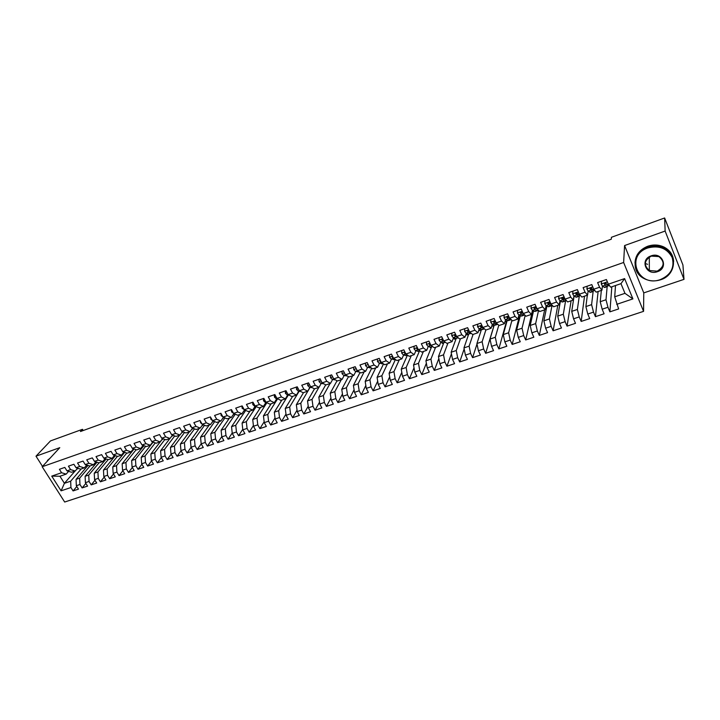 <?xml version="1.0" encoding="UTF-8"?>
<svg xmlns="http://www.w3.org/2000/svg" width="720" height="720" viewBox="0 0 720 720"><rect width="100%" height="100%" fill="white"/><g stroke="black" fill="none" stroke-linecap="round" stroke-linejoin="round"><path stroke-width="1.08" d="M684 279.36L665.136 231.048L624.582 245.556L643.77 292.896L684 279.36L682.929 264.996L664.641 217.971L611.433 237.285L611.262 239.22L80.442 431.523L82.467 429.309L50.481 440.919L36 456.183L42.498 466.389M643.77 292.896L643.563 311.355L64.674 502.029L42.174 466.74L623.628 262.476L643.563 311.355M75.051 471.06L64.413 483.318L61.092 490.833L70.929 487.53L73.071 490.923L78.471 489.123L76.329 485.721L79.956 484.506L82.098 487.917L87.552 486.099L85.41 482.67L89.064 481.446L91.206 484.875L96.705 483.039L94.563 479.601L98.253 478.359L100.395 481.815L105.948 479.961L103.806 476.496L107.532 475.245L109.674 478.719L115.281 476.847L113.139 473.364L116.892 472.104L119.034 475.596L124.695 473.706L122.553 470.205L126.342 468.936L128.484 472.437L134.199 470.538L132.057 467.01L135.891 465.732L138.024 469.26L143.784 467.334L141.651 463.797L145.521 462.501L147.654 466.047L153.468 464.103L151.335 460.539L155.241 459.234L157.374 462.807L163.242 460.845L161.118 457.263L165.051 455.94L167.184 459.531L173.115 457.551L170.982 453.951L174.96 452.61L177.084 456.228L183.078 454.23L180.954 450.603L184.968 449.253L187.092 452.889L193.14 450.873L191.016 447.228L195.066 445.869L197.19 449.523L203.292 447.489L201.168 443.817L205.263 442.44L207.387 446.121L213.552 444.06L211.428 440.37L215.559 438.984L217.674 442.683L223.902 440.613L221.787 436.896L225.963 435.492L228.078 439.218L234.36 437.121L232.245 433.386L236.457 431.973L238.572 435.717L244.917 433.602L242.811 429.84L247.068 428.409L249.174 432.18L255.582 430.038L253.476 426.258L257.778 424.818L259.884 428.607L266.355 426.447L264.258 422.64L268.596 421.182L270.693 424.998L277.236 422.82L275.139 418.986L279.522 417.519L281.619 421.353L288.225 419.148L286.128 415.296L290.556 413.811L292.653 417.672L299.322 415.449L297.234 411.57L301.707 410.067L303.795 413.955L310.536 411.705L308.448 407.808L312.966 406.287L315.054 410.202L321.867 407.934L319.779 404.001L324.351 402.471L326.43 406.404L333.306 404.109L331.227 400.158L335.844 398.61L337.923 402.579L344.871 400.257L342.801 396.279L347.463 394.713L349.533 398.7L356.553 396.36L354.483 392.355L359.19 390.771L361.26 394.785L368.361 392.418L366.291 388.386L371.052 386.793L373.113 390.834L380.286 388.44L378.225 384.381L383.04 382.77L385.092 386.838L392.337 384.417L390.285 380.331L395.145 378.702L397.197 382.797L404.523 380.358L402.471 376.245L407.385 374.598L409.428 378.72L416.835 376.254L414.792 372.105L419.76 370.44L421.794 374.598L429.273 372.096L427.239 367.929L432.261 366.246L434.295 370.422L441.855 367.902L439.83 363.708L444.897 362.007L446.922 366.21L454.572 363.663L452.547 359.433L457.677 357.714L459.693 361.953L467.424 359.379L465.408 355.122L470.592 353.376L472.599 357.642L480.411 355.041L478.404 350.757L483.651 348.993L485.649 353.295L493.551 350.658L491.553 346.347L496.854 344.565L498.843 348.894L506.835 346.23L504.846 341.883L510.201 340.083L512.181 344.439L520.263 341.748L518.283 337.374L523.701 335.556L525.672 339.939L533.844 337.221L531.864 332.811L537.345 330.975L539.316 335.394L547.569 332.64L545.607 328.194L551.151 326.34L553.113 330.786L561.465 328.005L559.512 323.532L565.11 321.651L567.063 326.133L575.505 323.316L573.561 318.816L579.231 316.917L581.175 321.426L589.716 318.582L587.781 314.046L593.514 312.12L595.44 316.665L604.089 313.785L602.163 309.213L607.959 307.269L609.885 311.85L618.624 308.934L614.709 296.811L624.96 293.337L620.973 283.653L610.713 287.172L608.346 284.202L624.6 278.604L632.907 298.89L616.707 304.335M61.092 490.833L51.732 476.118L61.569 472.734L66.186 474.102L68.598 471.357M608.346 284.202L606.402 279.531L597.618 282.573L599.571 287.235L593.748 289.233L591.795 284.598L583.11 287.604L585.072 292.23L579.321 294.21L577.359 289.602L568.773 292.581L570.744 297.171L565.065 299.124L563.085 294.552L554.607 297.495L556.587 302.049L550.962 303.993L548.982 299.448L540.594 302.355L542.583 306.882L537.03 308.799L535.032 304.29L526.743 307.161L528.741 311.652L523.242 313.542L521.244 309.069L513.045 311.913L515.052 316.368L509.616 318.249L507.609 313.803L499.5 316.611L501.516 321.039L496.143 322.893L494.127 318.474L486.108 321.264L488.133 325.656L482.823 327.483L480.789 323.1L472.86 325.854L474.894 330.219L469.647 332.028L467.604 327.681L459.765 330.399L461.808 334.728L456.606 336.519L454.563 332.199L446.814 334.89L448.857 339.192L443.718 340.965L441.666 336.672L433.998 339.336L436.05 343.611L430.965 345.366L428.913 341.1L421.326 343.737L423.387 347.976L418.356 349.713L416.295 345.483L408.789 348.084L410.85 352.296L405.882 354.015L403.812 349.812L396.378 352.386L398.457 356.571L393.534 358.272L391.455 354.096L384.111 356.643L386.19 360.801L381.321 362.484L379.242 358.335L371.97 360.855L374.058 364.986L369.234 366.651L367.146 362.529L359.955 365.022L362.043 369.126L357.282 370.773L355.185 366.678L348.066 369.144L350.163 373.221L345.447 374.85L343.35 370.782L336.303 373.23L338.409 377.28L333.738 378.891L331.632 374.85L324.666 377.271L326.772 381.285L322.155 382.878L320.04 378.873L313.146 381.267L315.252 385.263L310.68 386.838L308.574 382.851L301.743 385.218L303.858 389.187L299.331 390.753L297.216 386.793L290.457 389.133L292.581 393.075L288.099 394.623L285.975 390.69L279.288 393.012L281.412 396.927L276.975 398.457L274.851 394.551L268.227 396.846L270.36 400.743L265.968 402.255L263.835 398.367L257.283 400.644L259.416 404.514L255.069 406.008L252.936 402.156L246.447 404.406L248.58 408.249L244.278 409.734L242.145 405.9L235.719 408.123L237.852 411.948L233.595 413.415L231.453 409.599L225.099 411.813L227.241 415.611L223.02 417.06L220.878 413.271L214.578 415.458L216.72 419.229L212.544 420.669L210.402 416.907L204.165 419.067L206.316 422.82L202.176 424.251L200.025 420.507L193.851 422.649L196.002 426.375L191.907 427.788L189.756 424.071L183.645 426.195L185.796 429.894L181.737 431.298L179.586 427.599L173.529 429.696L175.68 433.386L171.666 434.772L169.515 431.091L163.512 433.17L165.672 436.833L161.694 438.21L159.534 434.556L153.594 436.617L155.754 440.253L151.812 441.612L149.652 437.985L143.775 440.019L145.935 443.637L142.029 444.987L139.869 441.378L134.037 443.403L136.197 446.994L132.336 448.326L130.176 444.744L124.398 446.742L126.567 450.315L122.733 451.638L120.573 448.074L114.849 450.054L117.018 453.609L113.22 454.923L111.06 451.368L105.39 453.339L107.559 456.876L103.797 458.172L101.637 454.644L96.021 456.588L98.19 460.098L94.464 461.385L92.295 457.884L86.742 459.81L88.911 463.302L85.221 464.571L83.052 461.088L77.544 462.996L79.713 466.47L76.05 467.73L73.881 464.265L68.427 466.164L70.596 469.62L66.978 470.862L64.8 467.415L59.4 469.296L61.569 472.734M607.149 286.623L605.997 299.763L600.219 301.716L601.344 290.394M607.959 307.269L605.997 299.763M602.163 309.213L600.219 301.716M624.6 278.604L620.973 283.653M593.136 291.447L591.606 304.641L585.891 306.576L587.34 295.2M593.514 312.12L591.606 304.641M587.781 314.046L585.891 306.576M599.571 287.235L601.983 290.169L602.388 286.056M601.983 290.169L596.196 292.158L593.748 289.233L592.065 289.53L590.175 288.207M579.303 296.037L577.377 309.465L571.725 311.373L574.092 296.073M579.231 316.917L577.377 309.465M573.561 318.816L571.725 311.373M585.072 292.23L587.565 295.119L588.087 291.051M587.565 295.119L581.85 297.081L579.321 294.21M565.704 300.168L563.31 314.226L557.721 316.125L560.43 301.113M565.11 321.651L563.31 314.226M559.512 323.532L557.721 316.125M570.744 297.171L573.318 300.015L573.939 295.983M573.318 300.015L567.666 301.95L565.065 299.124M552.096 305.163L549.396 318.942L543.879 320.814L546.921 306.063M551.151 326.34L549.396 318.942M545.607 328.194L543.879 320.814M556.587 302.049L559.233 304.848L559.953 300.843M559.233 304.848L553.644 306.765L550.962 303.993M538.578 310.338L535.644 323.604L530.19 325.458L533.538 310.923M537.345 330.975L535.644 323.604M531.864 332.811L530.19 325.458M542.583 306.882L545.301 309.627L546.129 305.649M545.301 309.627L539.775 311.526L537.03 308.799M525.186 315.396L522.045 328.212L516.645 330.048L520.299 315.711M521.244 311.985L521.118 312.489M523.701 335.556L522.045 328.212M518.283 337.374L516.645 330.048M528.741 311.652L531.531 314.361L532.458 310.392M531.531 314.361L526.068 316.233L523.242 313.542M511.929 320.364L508.599 332.775L503.262 334.584L507.195 320.418M508.212 316.755L508.059 317.295M510.201 340.083L508.599 332.775M504.846 341.883L503.262 334.584M515.052 316.368L517.914 319.032L518.931 315.081M517.914 319.032L512.505 320.886L508.41 316.881L506.988 317.646L507.951 318.78L511.074 319.581M498.807 325.233L495.297 337.284L490.014 339.075L494.226 325.071M496.854 344.565L495.297 337.284M491.553 346.347L490.014 339.075M501.516 321.039L504.441 323.658L505.557 319.716M504.441 323.658L499.104 325.494L496.143 322.893M488.133 325.656L491.13 328.23L485.838 330.039L482.139 341.739L476.919 343.512L481.392 329.643M483.651 348.993L482.139 341.739M478.404 350.757L476.919 343.512M491.13 328.23L492.327 324.297M482.823 327.483L485.838 330.039M473.058 334.431L469.125 346.149L463.959 347.904L468.702 334.134M470.592 353.376L469.125 346.149M465.408 355.122L463.959 347.904M474.894 330.219L477.954 332.748L479.241 328.824M477.954 332.748L472.725 334.548L469.647 332.028M460.449 338.76L456.255 350.514L451.143 352.242L456.147 338.535M457.677 357.714L456.255 350.514M452.547 359.433L451.143 352.242M461.808 334.728L464.931 337.221L466.299 333.306M464.931 337.221L459.756 338.994L456.606 336.519M447.966 343.044L443.529 354.825L438.471 356.544L443.754 342.837L442.215 343.368L441.747 342.405M444.897 362.007L443.529 354.825M439.83 363.708L438.471 356.544M448.857 339.192L452.043 341.649L453.492 337.734M452.043 341.649L446.931 343.404L443.718 340.965M435.618 347.283L430.929 359.1L425.925 360.792L431.496 347.049L430.2 347.508L429.93 346.941M432.261 366.246L430.929 359.1M427.239 367.929L425.925 360.792M436.05 343.611L439.299 346.023L440.829 342.108M439.299 346.023L434.232 347.76L430.965 345.366M423.405 351.477L418.464 363.321L413.523 364.995L419.364 351.225L418.212 351.387M419.76 370.44L418.464 363.321M414.792 372.105L413.523 364.995M423.387 347.976L426.69 350.352L428.292 346.446M429.201 344.232L429.408 343.737M426.69 350.352L421.677 352.071L418.356 349.713M411.309 355.626L406.143 367.497L401.247 369.153L407.358 355.356L406.53 355.617M407.385 374.598L406.143 367.497M402.471 376.245L401.247 369.153M410.85 352.296L414.207 354.636L415.89 350.73M416.772 348.696L417.096 347.94M414.207 354.636L409.257 356.328L405.882 354.015M399.348 359.739L393.939 371.628L389.097 373.275L395.433 359.532M395.145 378.702L393.939 371.628M390.285 380.331L389.097 373.275M398.457 356.571L401.868 358.866L403.623 354.969M404.955 352.134L404.496 353.052L404.892 352.152M401.868 358.866L396.972 360.549L393.534 358.272M387.504 363.798L381.87 375.723L377.073 377.352L383.526 363.897M383.04 382.77L381.87 375.723M378.225 384.381L377.073 377.352M386.19 360.801L389.655 363.06L391.482 359.163M389.655 363.06L384.813 364.725L381.321 362.484M375.777 367.83L369.927 379.773L365.184 381.375L371.727 368.199M371.052 386.793L369.927 379.773M366.291 388.386L365.184 381.375M374.058 364.986L377.577 367.209L379.476 363.312M377.577 367.209L372.78 368.856L369.234 366.651M364.176 371.808L358.101 383.778L353.412 385.371L360.054 372.447M359.19 390.771L358.101 383.778M354.483 392.355L353.412 385.371M362.043 369.126L365.616 371.313L367.587 367.425M365.616 371.313L360.873 372.942L357.282 370.773M352.683 375.75L346.41 387.738L341.757 389.313L348.489 376.632M347.463 394.713L346.41 387.738M342.801 396.279L341.757 389.313M350.163 373.221L353.79 375.372L355.815 371.484M353.79 375.372L349.092 376.983L345.447 374.85M341.316 379.656L334.827 391.662L330.228 393.228L337.041 380.763M335.844 398.61L334.827 391.662M331.227 400.158L330.228 393.228M338.409 377.28L342.081 379.395L344.178 375.507M342.081 379.395L337.428 380.988L333.738 378.891M330.057 383.517L323.37 395.55L318.816 397.089L325.701 384.849M324.351 402.471L323.37 395.55M319.779 404.001L318.816 397.089M326.772 381.285L330.489 383.373L332.649 379.485M330.489 383.373L325.89 384.948L322.155 382.878L320.733 383.337L323.982 383.895M318.915 387.342L312.03 399.393L307.521 400.923L314.487 388.863M312.966 406.287L312.03 399.393M308.448 407.808L307.521 400.923M315.252 385.263L319.023 387.306L321.246 383.427M319.023 387.306L314.469 388.872L310.68 386.838L309.42 387.234L312.336 387.72M310.104 387.351L300.798 403.2L296.343 404.712L303.498 392.634M301.707 410.067L300.798 403.2M297.234 411.57L296.343 404.712M303.858 389.187L307.674 391.203L309.951 387.324M307.674 391.203L303.165 392.751L299.331 390.753M299.151 391.239L289.683 406.971L285.264 408.465L292.617 396.378M290.556 413.811L289.683 406.971M286.128 415.296L285.264 408.465M292.581 393.075L296.433 395.064L298.773 391.185M296.433 395.064L291.969 396.594L288.099 394.623L287.136 394.92L289.305 395.244M288.297 395.091L278.676 410.697L274.311 412.182L281.844 400.077M279.522 417.519L278.676 410.697M275.139 418.986L274.311 412.182M281.412 396.927L285.309 398.88L287.703 395.001M285.309 398.88L280.89 400.401L276.975 398.457M277.56 398.898L267.786 414.387L263.457 415.854L271.17 403.74M268.596 421.182L267.786 414.387M264.258 422.64L263.457 415.854M270.36 400.743L274.302 402.66L276.75 398.781M274.302 402.66L269.928 404.163L265.968 402.255M266.895 402.696L257.004 418.041L252.72 419.499L260.604 407.367M257.778 424.818L257.004 418.041M253.476 426.258L252.72 419.499M259.416 404.514L263.394 406.404L265.905 402.525M263.394 406.404L259.065 407.889L255.672 406.296M256.257 406.566L246.321 421.659L242.082 423.099L250.137 410.958M247.068 428.409L246.321 421.659M242.811 429.84L242.082 423.099M248.58 408.249L252.603 410.112L255.168 406.233M252.603 410.112L248.319 411.579L244.278 409.734M245.727 410.391L235.746 425.25L231.543 426.672L239.778 414.513M236.457 431.973L235.746 425.25M232.245 433.386L231.543 426.672M237.852 411.948L241.92 413.775L244.53 409.905M241.92 413.775L237.672 415.233L233.595 413.415M235.287 414.171L225.279 428.796L221.121 430.209L229.509 418.032M225.963 435.492L225.279 428.796M221.787 436.896L221.121 430.209M227.241 415.611L231.336 417.411L233.973 413.586M231.336 417.411L227.133 418.851L223.02 417.06M224.955 417.906L214.911 432.306L210.789 433.71L219.348 421.524M215.559 438.984L214.911 432.306M211.428 440.37L210.789 433.71M216.72 419.229L220.86 421.002L223.488 417.267M220.86 421.002L216.702 422.433L212.544 420.669M214.722 421.596L204.642 435.789L200.556 437.175L209.277 424.98M205.263 442.44L204.642 435.789M201.168 443.817L200.556 437.175M206.316 422.82L210.483 424.566L213.102 420.903M210.483 424.566L206.361 425.979L202.176 424.251M204.579 425.241L194.472 439.236L190.431 440.604L199.296 428.409M195.066 445.869L194.472 439.236M191.016 447.228L190.431 440.604M196.002 426.375L200.214 428.094L202.815 424.512M200.214 428.094L196.128 429.498L191.907 427.788M194.535 428.85L184.401 442.647L180.396 444.006L189.414 431.802M184.968 449.253L184.401 442.647M180.954 450.603L180.396 444.006M185.796 429.894L190.035 431.586L192.627 428.076M190.035 431.586L185.994 432.972L181.737 431.298M184.581 432.414L174.42 446.031L170.46 447.372L179.631 435.159M174.96 452.61L174.42 446.031M170.982 453.951L170.46 447.372M175.68 433.386L179.964 435.042L182.538 431.613M179.964 435.042L175.959 436.419L171.666 434.772M174.726 435.942L164.547 449.379L160.614 450.711L169.929 438.489M165.051 455.94L164.547 449.379M161.118 457.263L160.614 450.711M165.672 436.833L169.983 438.471L172.548 435.105M169.983 438.471L166.014 439.83L161.694 438.21M164.952 439.434L154.755 452.7L150.867 454.014L161.856 439.803M155.241 459.234L154.755 452.7M151.335 460.539L150.867 454.014M155.754 440.253L160.092 441.864L162.648 438.57M160.092 441.864L156.168 443.214L151.812 441.612M155.277 442.89L145.062 455.985L141.21 457.29L152.361 443.07M145.521 462.501L145.062 455.985M141.651 463.797L141.21 457.29M145.935 443.637L150.309 445.23L152.847 441.99M150.309 445.23L146.412 446.562L142.029 444.987M145.683 446.301L135.459 459.234L131.643 460.53L143.991 445.689M135.891 465.732L135.459 459.234M132.057 467.01L131.643 460.53M136.197 446.994L140.607 448.56L143.136 445.383M140.607 448.56L136.755 449.883L132.336 448.326M136.188 449.685L125.937 462.465L122.157 463.743L133.632 449.505M126.342 468.936L125.937 462.465M122.553 470.205L122.157 463.743M126.567 450.315L130.995 451.854L133.515 448.74M130.995 451.854L127.179 453.168L122.733 451.638M126.774 453.024L116.514 465.66L112.77 466.929L124.416 452.655M116.892 472.104L116.514 465.66M113.139 473.364L112.77 466.929M117.018 453.609L121.482 455.121L123.975 452.07M121.482 455.121L117.702 456.417L113.22 454.923M117.441 456.336L107.172 468.819L103.464 470.079L115.317 455.742M107.532 475.245L107.172 468.819M103.806 476.496L103.464 470.079M107.559 456.876L112.05 458.361L114.534 455.355M112.05 458.361L108.306 459.648L103.797 458.172M108.198 459.612L97.92 471.96L94.248 473.202L106.173 458.946M98.253 478.359L97.92 471.96M94.563 479.601L94.248 473.202M98.19 460.098L102.708 461.565L105.183 458.622M102.708 461.565L99 462.843L94.464 461.385M99.072 462.816L88.749 475.065L85.104 476.298L97.029 462.213M89.064 481.446L88.749 475.065M85.41 482.67L85.104 476.298M88.911 463.302L93.456 464.742L95.904 461.853M93.456 464.742L89.775 466.011L85.221 464.571M90.108 465.894L79.668 478.143L76.059 479.367L87.975 465.444M79.956 484.506L79.668 478.143M76.329 485.721L76.059 479.367M79.713 466.47L84.285 467.892L86.724 465.048M84.285 467.892L80.64 469.143L76.05 467.73M81.225 468.945L70.668 481.194L64.413 483.318L59.931 476.253L66.186 474.102M70.929 487.53L70.668 481.194M70.596 469.62L75.195 471.015L77.616 468.216M75.195 471.015L71.586 472.248L66.978 470.862M665.136 231.048L664.641 217.971M42.174 466.74L59.787 447.669L36 456.183M624.582 245.556L623.628 262.476M83.205 430.515L82.467 429.309M615.51 285.525L614.709 296.811M394.893 359.649L395.37 359.487M405.054 352.341L404.496 353.052L406.206 354.24M456.129 338.58L454.347 339.201L453.681 337.797M468.648 334.278L466.605 334.98L466.092 333.882M481.302 329.922L478.998 330.714L478.773 330.237M491.697 326.349L494.082 325.53M504.972 321.786L507.006 321.084M518.391 317.169L520.074 316.593M531.963 312.498L533.277 312.048M545.688 307.782L546.633 307.458M559.566 303.003L560.124 302.814M51.732 476.118L59.931 476.253M624.96 293.337L632.907 298.89M73.071 490.923L76.815 486.495M82.098 487.917L85.869 483.408M91.206 484.875L94.995 480.285M100.395 481.815L104.211 477.144M109.674 478.719L113.508 473.958M119.034 475.596L122.886 470.754M128.484 472.437L132.363 467.505M138.024 469.26L141.921 464.229M147.654 466.047L151.569 460.926M157.374 462.807L161.307 457.578M167.184 459.531L171.135 454.203M177.084 456.228L181.062 450.783M187.092 452.889L191.079 447.336M197.19 449.523L201.195 443.853M207.387 446.121L211.419 440.298M217.674 442.683L221.769 436.689M228.078 439.218L232.209 433.035M238.572 435.717L242.757 429.336M249.174 432.18L253.404 425.592M259.884 428.607L264.159 421.812M270.693 424.998L275.013 417.978M281.619 421.353L285.975 414.099M292.653 417.672L297.054 410.175M303.795 413.955L308.232 406.197M315.054 410.202L319.527 402.165M326.43 406.404L330.93 398.079M337.923 402.579L342.45 393.948M349.533 398.7L354.087 389.745M361.26 394.785L365.832 385.488M373.113 390.834L377.703 381.177M385.092 386.838L389.691 376.794M397.197 382.797L401.796 372.339M409.428 378.72L414.027 367.812M421.794 374.598L426.375 363.213M434.295 370.422L438.849 358.533M446.922 366.21L451.449 353.772M459.693 361.953L464.166 348.912M472.599 357.642L477.009 343.962M485.649 353.295L493.992 325.557M498.843 348.894L506.556 321.237M512.181 344.439L519.246 316.872M525.672 339.939L532.071 312.462M539.316 335.394L544.653 309.852M553.113 330.786L557.802 305.343M567.063 326.133L571.095 300.78M581.175 321.426L584.523 296.163M595.44 316.665L598.113 291.501M609.885 311.85L611.838 286.785M77.139 468.765L78.48 468.477M86.193 465.669L87.606 465.327M95.319 462.546L96.804 462.141M47.421 460.44L50.157 458.1M47.142 474.534L46.674 473.805M45.315 463.338L48.969 459.387M47.907 460.53L46.044 462.546M660.492 279.531C670.86 274.896 674.766 267.579 672.192 257.58C667.242 248.346 659.142 245.124 647.901 247.923C624.771 255.375 638.118 288.045 660.492 279.531M647.748 247.374C653.346 245.502 658.746 245.763 663.957 248.148C678.276 254.367 675.846 275.319 660.636 279.756C654.489 281.673 648.729 281.151 643.347 278.172C630.594 271.413 633.159 251.982 647.748 247.374M657.369 271.692C646.119 275.994 639.486 259.542 651.078 255.879C662.445 251.478 668.997 268.173 657.369 271.692M651.231 256.113C644.112 260.433 643.473 265.23 649.314 270.513L657.207 271.143C664.479 266.724 665.037 261.873 658.89 256.572L651.231 256.113M634.986 263.043C635.382 255.186 639.639 249.588 647.748 246.24C653.337 244.377 658.728 244.638 663.921 247.014C670.05 250.236 673.29 255.06 673.632 261.504M647.595 264.33L645.273 263.457M104.535 459.387L106.083 458.919M113.832 456.21L115.434 455.661M123.219 452.988L124.875 452.376M132.696 449.748L134.388 449.055M142.263 446.472L142.983 446.301M151.929 443.16L153.675 442.296M150.669 439.695L151.137 440.469M161.676 439.821L163.44 438.867M160.425 436.059L161.235 437.427M171.522 436.446L173.286 435.393M170.271 432.378L171.351 434.223M181.467 433.035L183.231 431.883M180.207 428.67L181.521 430.929M191.673 429.543L193.257 428.337M190.251 424.917L190.341 426.15L191.772 427.554M201.726 426.087L203.373 424.746M200.385 421.128L200.502 422.64L202.104 424.125M211.896 422.595L213.579 421.11M210.627 417.312L210.753 419.094L212.517 420.624M222.246 419.031L223.884 417.438M220.977 413.442L221.103 415.512L223.065 417.078M232.704 415.431L234.279 413.721M231.426 409.617L231.561 411.894L233.82 413.514M243.27 411.777L244.764 409.95M242.001 405.945L242.118 408.24L244.692 409.923M253.953 408.069L255.303 406.251M252.675 402.246L252.783 404.559L254.547 406.152M264.753 404.298L265.941 402.534M263.448 398.502L263.547 400.833L265.302 402.444L266.769 402.642M275.706 400.437L276.588 399.042M274.338 394.722L274.428 397.071L276.165 398.7L277.974 398.952M285.336 390.906L285.408 393.273L287.136 394.92M296.451 387.054L296.514 389.43L298.224 391.095L300.762 391.5M307.674 383.166L307.719 385.551L309.42 387.234M319.014 379.224L319.05 381.636L320.733 383.337M330.471 375.255L330.489 377.676L332.163 379.395L335.646 379.971M342.045 371.241L342.054 373.68L343.701 375.417L347.373 375.984M344.637 373.284L345.042 374.067M353.736 367.182L353.736 369.639L355.374 371.394L359.19 371.925M356.409 369.072L357.057 370.332M365.553 363.078L365.535 365.562L367.155 367.326L371.115 367.821M368.334 364.86L369.126 366.435M377.496 358.938L377.46 361.431L379.071 363.222L383.175 363.672M380.394 360.639L380.196 361.413L381.285 362.421L379.071 363.222M389.565 354.753L389.52 357.264L391.104 359.073L395.361 359.478M392.607 356.4L392.292 357.264L393.633 358.335M392.292 357.264L392.652 356.499L392.292 357.264M401.76 350.523L401.697 353.052L403.263 354.879L405.882 355.581L407.673 355.248M414.09 346.248L414.009 348.795L415.557 350.64L418.122 351.369L420.12 350.964M417.447 347.85L416.826 348.795L418.932 350.118M417.6 348.165L416.826 348.795M426.546 341.919L426.456 344.493L427.986 346.356L430.497 347.112L432.702 346.635M430.092 343.548L429.291 344.484L431.802 345.969M430.281 343.944L429.642 343.638L429.291 344.484M439.137 337.554L439.029 340.146L440.541 342.018L442.998 342.81L445.428 342.261M442.89 339.228L441.891 340.137L444.816 341.802M443.106 339.687L442.224 339.291L441.891 340.137M451.872 333.135L451.746 335.745L453.24 337.644L455.634 338.454L458.28 337.833M455.85 334.908L454.626 335.736L457.983 337.608M456.075 335.394L454.941 334.899L454.626 335.736M464.742 328.671L464.598 331.299L466.065 333.216L468.405 334.062L471.285 333.369M469.017 330.696L467.505 331.29L468.522 332.37L471.204 333.306M469.188 331.065L467.793 330.453L467.505 331.29M477.747 324.162L477.585 326.808L479.043 328.743L482.085 329.652L484.425 328.842L481.32 329.616M482.553 326.907L481.95 326.079L480.519 326.79L483.786 328.77M482.373 326.673L480.789 325.953L480.519 326.79M490.905 319.599L490.725 322.263L492.156 324.225L495.117 325.17L497.529 324.333M496.053 322.695L495.108 321.507L493.686 322.245L494.667 323.361L497.7 324.261M495.612 322.209L493.938 321.417L493.686 322.245M504.207 314.982L504.009 317.673L505.422 319.653L508.293 320.634L510.732 319.797M508.329 317.412L508.356 316.836M508.995 317.709L507.222 316.818L506.988 317.646M517.653 310.32L517.437 313.029L518.823 315.027L521.604 316.053L524.079 315.207M521.604 312.723L521.604 312.057M523.557 313.839L521.865 312.201L520.443 313.002L521.388 314.145L523.467 315.117L524.556 314.793M522.549 313.173L520.659 312.174L520.443 313.002M531.252 305.595L531.018 308.331L532.386 310.356L535.077 311.418L537.579 310.563M535.023 307.971L535.005 307.287M537.651 309.411L535.464 307.476L534.051 308.304L534.978 309.456L536.985 310.464L538.137 309.897M536.274 308.601L534.249 307.485L534.051 308.304M545.004 300.825L544.752 303.579L546.093 305.631L548.685 306.738L551.232 305.865M548.586 303.156L548.55 302.517M551.916 304.983L549.216 302.697L547.812 303.552L548.721 304.722L551.295 305.838L551.817 304.929M550.206 304.02L547.992 302.742M558.909 296.001L558.639 298.773L559.962 300.843L562.455 302.004L565.029 301.113M562.284 298.26L562.248 297.747M566.343 300.519L563.13 297.873L561.726 298.746L564.48 301.005L565.092 301.095L565.587 300.105M564.264 299.34L561.888 297.954M572.985 291.123L572.688 293.922L573.984 296.01L576.378 297.216L578.988 296.316M578.367 294.516L576.099 292.986M580.662 295.74L578.367 294.498L577.206 292.986L575.802 293.877L578.466 296.19L579.042 296.298L579.51 295.209M587.214 286.182L586.899 289.008L588.168 291.123L590.463 292.365L593.1 291.456M595.053 290.79L592.596 289.593L591.435 288.045L590.04 288.963L592.605 291.321L593.154 291.438L593.577 290.25M601.272 284.031L601.596 281.196L601.272 284.031L602.514 286.173L604.71 287.469L607.383 286.551M609.606 285.786L606.996 284.625L605.835 283.05L604.44 283.986L605.259 285.228L607.428 286.533L607.806 285.21M606.942 284.58L604.557 283.248M190.827 425.916L190.341 426.087M201.096 422.37L200.493 422.577M211.464 418.779L210.744 419.031M221.94 415.161L221.103 415.449M232.524 411.498L231.552 411.831M243.207 407.799L242.109 408.177M253.998 404.073L252.774 404.496M264.897 400.302L263.547 400.77M265.95 402.219L265.302 402.444M275.904 396.495L274.419 397.008M276.957 398.43L276.165 398.7M287.028 392.643L285.408 393.21M298.269 388.755L296.505 389.367M299.313 390.717L298.224 391.095M309.618 384.831L307.719 385.488M321.093 380.862L319.05 381.573M332.685 376.857L330.489 377.613M333.72 378.855L332.163 379.395M344.394 372.807L342.054 373.617M347.085 375.813L346.572 375.984M345.429 374.814L343.701 375.417M356.229 368.712L353.736 369.576M358.893 371.745L358.191 371.988M357.264 370.737L355.374 371.394M368.19 364.572L365.535 365.49M370.827 367.641L369.927 367.947M369.216 366.615L367.155 367.326M380.277 360.396L377.46 361.368M382.887 363.492L381.789 363.87M380.502 360.846L380.214 361.44M392.49 356.175L389.52 357.201M395.082 359.298L393.777 359.748M393.408 358.272L391.104 359.073M404.838 351.9L401.697 352.989M407.403 355.059L405.882 355.581M405.594 354.069L403.263 354.879M417.321 347.58L414.009 348.732M419.85 350.775L418.122 351.369M417.906 349.83L415.557 350.64M429.93 343.224L426.456 344.421M432.441 346.437L430.497 347.112M430.362 345.537L427.986 346.356M442.692 338.805L439.029 340.074M445.158 342.063L442.998 342.81M442.944 341.19L440.541 342.018M455.58 334.35L451.746 335.673M458.028 337.635L455.634 338.454M455.661 336.807L453.24 337.644M468.621 329.841L464.598 331.227M470.853 333.225L468.405 334.062M468.522 332.37L466.065 333.216M481.797 325.278L477.594 326.736M481.527 327.888L479.043 328.743M495.126 320.67L490.734 322.191M496.872 324.27L494.37 325.125M494.667 323.361L492.156 324.225M508.608 316.008L504.009 317.601M510.093 319.716L507.573 320.589M507.951 318.78L505.422 319.653M522.234 311.292L517.446 312.957M523.467 315.117L520.911 315.99M521.388 314.145L518.823 315.027M536.022 306.531L531.027 308.259M536.985 310.464L534.402 311.355M534.978 309.456L532.386 310.356M549.963 301.707L544.761 303.507M550.656 305.757L548.046 306.657M548.721 304.722L546.093 305.631M550.944 303.957L550.377 304.146M547.974 302.769L547.812 303.552M564.066 296.829L558.648 298.701M564.48 301.005L561.843 301.905M562.608 299.934L559.962 300.843M565.047 299.088L564.291 299.349M561.861 297.981L561.726 298.746M578.331 291.897L572.697 293.841M578.466 296.19L575.793 297.108M576.666 295.083L573.984 296.01M579.312 294.174L578.367 294.498M575.91 293.157L575.802 293.877M592.767 286.902L586.908 288.927M592.605 291.321L589.905 292.257M594.855 290.556L594.315 290.736M590.877 290.187L588.168 291.123M590.121 288.27L590.04 288.963M607.365 281.853L601.281 283.959M606.906 286.398L604.179 287.343M609.408 285.543L608.634 285.804M605.259 285.228L602.514 286.173M608.328 284.166L606.996 284.625M604.503 283.329L604.44 283.986M76.923 469.026L78.165 468.594M85.986 465.903L87.147 465.507M95.139 462.753L96.219 462.384M649.314 270.513L649.314 257.031M663.921 247.014L663.957 248.148M104.373 459.576L105.372 459.234M113.697 456.372L114.615 456.057M123.102 453.132L123.93 452.853M132.597 449.865L133.344 449.613M142.182 446.571L142.839 446.346M151.866 443.241L152.424 443.052M161.631 439.884L162.099 439.722M380.484 360.819L380.196 361.413"/></g></svg>
